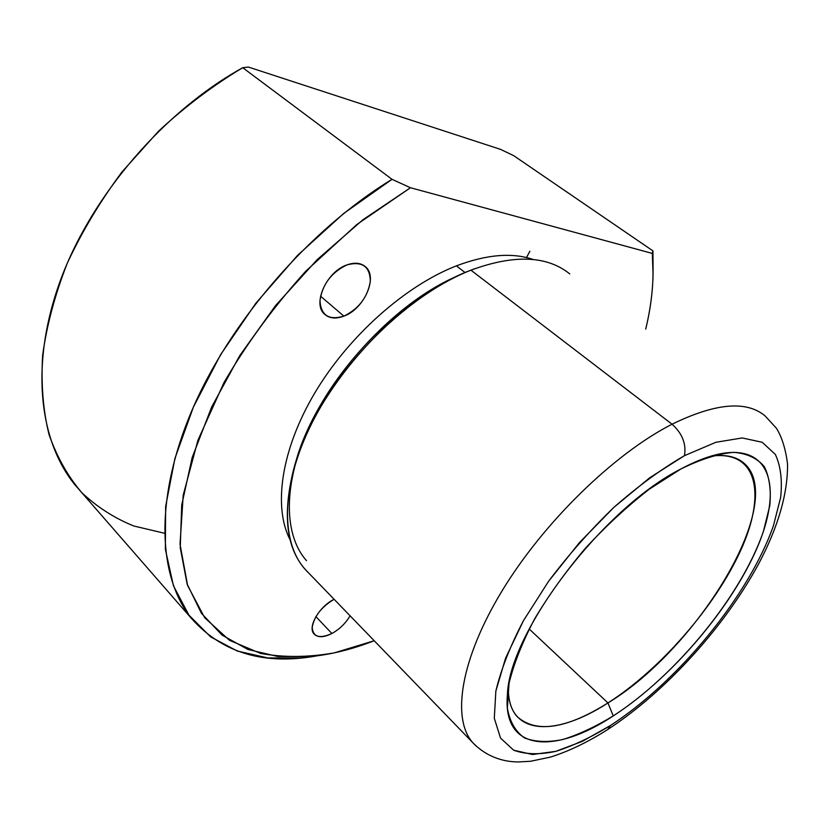 <?xml version="1.0" encoding="UTF-8"?>
<svg xmlns="http://www.w3.org/2000/svg" width="829" height="829" viewBox="0 0 829 829"><rect width="100%" height="100%" fill="white"/><g stroke="black" fill="none" stroke-linecap="round" stroke-linejoin="round"><path stroke-width="1.24" d="M392.013 179.323L410.469 187.737L362.947 219.737L317.217 259.612L275.497 305.632L239.778 355.568L211.654 407.018L192.162 457.577L181.727 505.037L180.235 547.617L187.116 583.989L201.437 613.305L222.099 635.138L247.912 649.459L277.694 656.475L310.336 656.599C331.061 654.558 352.346 649.273 374.211 640.734L334.315 652.869C308.201 657.438 283.601 657.625 260.524 653.407L229.529 640.33L204.649 617.698L187.613 585.481L180.028 544.218L183.209 495.151L197.903 440.303L224.048 382.438C246.876 343.351 274.13 306.243 305.839 271.135L356.822 224.524L410.469 187.737L392.013 179.323C309.03 229.882 229.716 321.735 191.862 410.604C154.007 499.659 158.184 577.067 191.364 618.33C222.151 652.962 263.985 665.469 316.865 655.874L301.145 657.977L267.819 657.936L237.249 651.024L210.535 636.817L188.867 615.066L173.437 585.792L165.375 549.337L165.645 506.488L174.898 458.53L193.344 407.194L220.638 354.625L255.86 303.217L297.507 255.425L343.631 213.509L392.013 179.323L242.731 67.698L392.013 179.323M653.086 269.549L652.941 250.886L652.288 253.415C654.371 277.228 652.174 302.461 645.718 329.134C650.278 310.222 652.734 291.912 653.065 274.233L652.288 253.415L652.941 250.886L653.076 273.767M191.364 618.33L74.9 484.778C38.839 440.406 29.678 363.309 60.952 278.948C92.278 194.774 163.904 111.335 242.731 67.698C213.374 85.252 185.323 106.402 158.577 131.148L122.008 171.914C100.154 201.312 81.905 231.768 67.242 263.29C54.901 294.823 46.704 325.496 42.642 355.309C40.953 384.107 43.098 410.573 49.077 434.707C57.046 457.193 67.988 476.561 81.936 492.809C97.273 507.161 114.568 518.229 133.821 526L164.443 533.234M652.941 250.886L513.762 155.697L500.519 149.365L513.762 155.697L652.941 250.886M248.399 67.066L242.731 67.698L248.399 67.066L500.519 149.365L248.399 67.066M607.958 702.94C566.321 729.002 536.031 733.541 517.099 716.567C511.192 709.893 508.26 700.236 508.301 687.604C507.524 735.872 554.943 737.447 607.958 702.94L529.182 628.973L607.958 702.94L613.242 715.924C554.663 754.68 502.343 751.882 507.41 694.868C509.006 632.486 602.797 508.415 680.837 469.007C696.992 460.354 711.417 455.059 724.09 453.142C774.037 446.054 782.265 493.991 754.556 553.575C726.898 613.398 668.879 679.915 613.242 715.924L607.958 702.94C660.371 669.459 715.075 606.714 740.691 550.415C766.39 494.302 757.779 449.577 710.785 456.199C725.354 454.168 736.463 456.541 744.11 463.297C787.861 501.11 698.267 648.34 607.958 702.94M610.652 725.375L582.279 741.385L555.813 751.354L532.498 754.504L513.648 750.204L500.529 738.09L494.302 718.235L495.846 691.168L505.617 658.05L523.462 620.662L548.57 581.316L579.419 542.632L613.957 507.296L649.791 477.701L684.485 455.66L715.862 442.292L742.173 437.95L762.224 442.282L775.364 454.458C780.69 466.022 782.452 480.343 780.649 497.431L773.509 525.472C749.198 595.357 678.775 681.065 610.652 725.375L607.698 729.551L610.652 725.375C678.775 681.065 749.198 595.357 773.509 525.472L780.649 497.431C782.452 480.343 780.69 466.022 775.364 454.458L762.224 442.282L742.173 437.95L715.862 442.292L684.485 455.66C661.573 468.934 638.061 486.146 613.957 507.296C590.248 530.228 568.445 554.902 548.57 581.316L523.462 620.662C510.053 646.392 500.851 669.884 495.846 691.168L494.302 718.235L500.529 738.09L513.648 750.204C525.379 754.463 539.441 754.846 555.813 751.354C573.098 745.841 591.378 737.178 610.652 725.375M680.837 469.007L649.283 489.183C627.387 506.198 606.103 525.866 585.45 548.207C565.813 571.471 548.85 595.067 534.56 619.004C522.28 642.392 513.773 663.822 509.047 683.283L507.369 708.153C509.783 721.738 515.503 731.655 524.519 737.924C535.119 742.028 547.896 742.556 562.85 739.509C578.683 734.577 595.481 726.722 613.242 715.924C676.091 675.324 741.437 595.699 763.374 531.513L769.758 505.825C771.26 490.24 769.478 477.235 764.421 466.82C757.405 458.25 747.136 453.422 733.613 452.333C718.36 453.66 700.774 459.214 680.837 469.007M475.981 745.945L472.509 742.369C451.577 718.422 460.406 659.397 502.156 590.725C543.793 522.156 614.154 453.712 672.05 424.21C682.267 433.401 686.412 443.888 684.485 455.66C686.412 443.888 682.267 433.401 672.05 424.21C715.468 403.06 746.483 400.303 765.105 415.94C746.483 400.303 715.468 403.06 672.05 424.21C614.154 453.712 543.793 522.156 502.156 590.725C460.406 659.397 451.577 718.422 472.509 742.369L475.981 745.945M765.105 415.94L776.379 428.189C781.934 437.08 785.654 449.049 787.55 464.095C787.788 493.804 778.141 527.068 758.618 563.896C724.432 626.993 665.925 691.386 608.196 729.219C588.455 741.82 569.274 751.095 550.674 757.043L530.601 761.271L518.674 761.934C507.089 762.006 488.322 758.96 472.509 742.369L305.062 569.254C279.57 540.726 280.979 480.882 315.289 416.593C349.506 352.387 413.64 292.585 470.924 270.171L672.05 424.21L470.924 270.171C514.053 254.306 547.005 255.56 569.782 273.922M295.083 464.53C313.528 391.651 389.019 304.295 458.976 275.342C404.251 299.041 345.009 356.563 313.942 417.07C282.813 477.67 282.254 533.607 306.533 560.673M474.292 268.865L470.924 270.171C396.428 297.725 312.657 392.428 293.279 470.81C281.756 518.229 287.031 552.435 309.093 573.419M290.129 539.876C273.124 507.182 280.886 450.271 314.585 393.298C348.273 336.387 405.122 285.798 456.396 265.86L465.11 272.575L456.396 265.86C486.716 254.42 512.374 252.306 533.348 259.539C512.374 252.306 486.716 254.42 456.396 265.86C405.122 285.798 348.273 336.387 314.585 393.298C280.886 450.271 273.124 507.182 290.129 539.876M652.288 253.415L410.469 187.737L652.288 253.415M343.89 316.139C358.853 308.751 367.661 297.145 370.325 281.321C369.972 266.43 362.2 260.948 347.009 264.876C331.413 272.399 322.408 284.316 319.973 300.637C320.958 315.403 328.926 320.564 343.89 316.139C335.849 319.134 329.403 318.481 324.543 314.17C312.098 303.942 326.564 271.591 347.009 264.876C354.729 262.182 360.905 262.824 365.537 266.814C378.325 277.197 364.055 309.051 343.89 316.139L320.543 296.202L343.89 316.139M331.88 633.511C339.579 629.221 345.641 623.315 350.076 615.792C345.641 623.315 339.579 629.221 331.88 633.511C323.756 637.574 317.818 637.739 314.067 634.009C307.269 627.263 319.124 606.559 334.118 599.294C321.403 606.963 314.098 616.351 312.191 627.47C313.041 637.004 319.611 639.024 331.88 633.511L315.901 616.621L331.88 633.511M526.488 257.55L529.876 251.27M301.145 657.977L310.336 656.599M724.09 453.142L711.023 456.126M365.537 266.814L364.418 265.902"/></g></svg>
